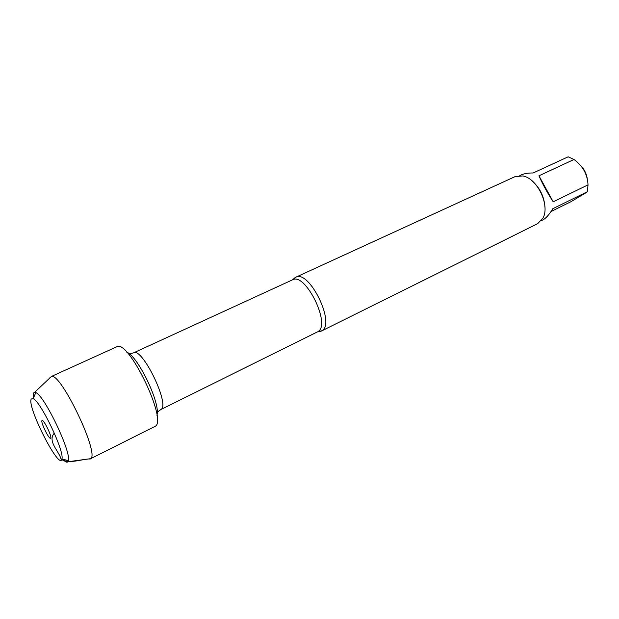 <?xml version="1.0" encoding="UTF-8"?>
<svg xmlns="http://www.w3.org/2000/svg" width="619" height="619" viewBox="0 0 619 619"><rect width="100%" height="100%" fill="white"/><g stroke="black" fill="none" stroke-linecap="round" stroke-linejoin="round"><path stroke-width="0.93" d="M293.251 279.432L295.696 277.273C309.036 269.11 335.869 323.667 321.95 330.724L318.158 331.598M321.377 331.057L537.617 223.691L543.002 218.058C550.229 205.384 537.292 178.295 522.893 175.943L515.124 176.593L295.696 277.273M580.684 165.606C584.568 169.567 586.804 174.31 587.392 179.812M538.94 175.804C542.701 184.307 547.459 192.973 553.208 201.809L538.94 175.804L573.999 159.485C582.835 165.938 587.508 174.396 588.019 184.857L587.423 191.704L586.564 192.385L570.757 201.817L551.003 211.551M553.208 201.809L588.019 184.857M587.423 191.704L552.759 208.742C549.27 214.592 545.935 218.337 542.755 219.977L541.331 220.689M519.798 175.595L521.345 174.883C524.254 173.568 528.193 172.933 533.145 172.98L568.149 156.808L573.999 159.485M544.944 207.21C544.263 196.912 540.132 188.261 532.549 181.251M155.23 426.282C167.865 420.657 128.032 338.4 116.759 346.779L51.478 376.422C60.941 372.723 99.574 453.626 90.745 458.656L155.23 426.282M50.077 377.366L49.791 378.008M88.455 458.973L90.281 459.004M62.542 459.043C65.142 461.89 66.914 462.795 67.858 461.766L68.314 460.698C71.58 452.35 44.336 395.293 35.786 392.585L34.672 392.268L33.596 392.957L33.449 398.11M31.29 398.976L33.202 398.713C40.668 401.321 64.585 451.406 61.923 458.857C59.95 471.779 26.369 405.909 31.29 398.976M41.96 420.549L41.937 420.595C40.676 422.181 48.367 438.291 50.394 438.314L50.704 438.213C52.367 436.882 43.075 418.111 41.96 420.549M54.31 433.099C47.237 441.301 58.728 450.531 61.126 459.283C69.839 464.265 80.919 459.151 90.575 458.818M320.835 331.289L317.957 331.591C331.304 324.782 305.329 271.973 292.516 279.827L295.178 277.552M292.516 279.827L133.603 352.845C142.037 346.787 170.202 404.671 161.087 409.376L157.218 412.192M156.924 415.31C160.909 404.06 138.045 356.18 126.787 352.203M317.392 331.916L160.708 409.608M133.603 352.845L129.402 353.936M67.858 461.766L90.745 458.656M34.672 392.268L51.478 376.422M61.923 458.857L68.314 460.698M33.202 398.713L35.786 392.585M42.696 420.634L41.937 420.595M50.843 437.695L50.394 438.314"/></g></svg>

